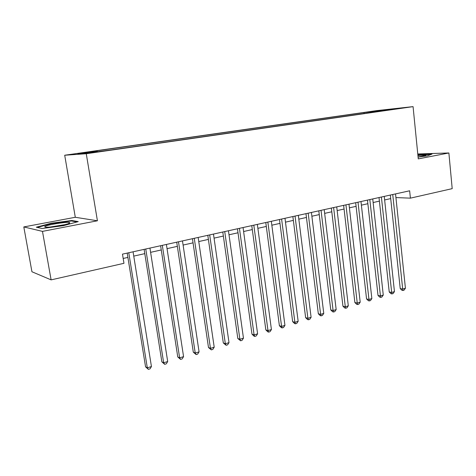 <?xml version="1.0" encoding="UTF-8"?>
<svg xmlns="http://www.w3.org/2000/svg" width="476" height="476" viewBox="0 0 476 476"><rect width="100%" height="100%" fill="white"/><g stroke="black" fill="none" stroke-linecap="round" stroke-linejoin="round"><path stroke-width="0.71" d="M99.508 151.707L91.66 152.695L99.508 151.707M23.8 226.933L42.477 231.384L97.419 220.781L75.297 217.276L23.8 226.933L31.946 271.76L51.116 279.876L123.968 263.305L122.481 254.136L409.652 190.793L410.401 198.153L452.2 188.645L448.88 152.975L417.773 153.968M75.297 217.276L64.706 155.235L376.891 110.593L413.067 106.63L86.263 153.73L64.706 155.235M396.377 108.724L404.082 107.778L396.395 108.903M371.048 112.544L370.489 111.854L363.985 112.556L92.969 151.344L97.158 151.029L77.862 153.796L86.894 153.147L111.283 149.946L385.001 110.533M370.489 111.854L397.514 108.486L385.143 110.265M42.477 231.384L51.116 279.876M97.419 220.781L86.263 153.73M413.067 106.63L418.261 158.883L448.88 152.975M395.925 197.576L410.401 198.153M123.189 258.474L127.901 257.421M133.756 256.112L144.787 253.643M150.606 252.34L161.263 249.954M167.046 248.656L177.346 246.354M183.093 245.069L193.048 242.837M198.766 241.558L208.387 239.404M214.063 238.137L223.363 236.054M229.01 234.787L238 232.776M243.611 231.52L252.31 229.575M257.885 228.325L266.298 226.445M271.838 225.202L279.977 223.381M285.481 222.149L293.353 220.388M298.827 219.162L306.443 217.455M311.881 216.241L319.253 214.593M324.656 213.379L331.79 211.784M337.163 210.582L344.071 209.035M349.408 207.839L356.09 206.346M361.391 205.156L367.865 203.71M373.136 202.532L379.402 201.128M384.638 199.956L390.707 198.599M364.098 113.544L363.985 112.556M97.158 151.029L97.467 151.624M382.716 110.86L382.716 110.099M418.083 157.092L427.627 155.819L432.041 154.057L417.857 154.819M42.072 228.51L63.546 225.642L78.237 221.608L71.793 220.495L51.331 223.226L36.325 227.207L42.072 228.51M420.992 154.73L420.957 154.403M51.408 223.672L51.331 223.226M71.888 221.06L71.793 220.495M390.332 195.053L400.227 288.593L402.696 289.063L392.742 194.523M405.421 288.224L404.053 290.164L402.964 290.503L402.696 289.063L405.421 288.224L395.544 193.905M402.964 290.503L401.976 290.312L400.227 288.593M418.077 156.991L425.836 155.337C425.3 155.003 422.664 155.063 417.928 155.515M418.66 156.919L418.071 156.973M417.886 155.128L431.137 154.42M69.573 223.143L69.716 222.619C68.223 221.483 47.898 224.607 45.131 226.409C44.268 226.927 44.845 227.195 46.862 227.207C52.402 227.29 67.818 224.517 69.573 223.143M64.897 224.654L50.153 227.034M37.289 227.427L51.575 223.625L71.412 220.977L76.987 221.947M379.015 197.552L389.231 291.972L391.677 292.466L381.401 197.022M394.455 291.61L393.081 293.567L391.974 293.906L391.677 292.466L394.455 291.61L384.257 196.392M391.974 293.906L390.992 293.71L389.231 291.972M367.466 200.099L378.009 295.423L380.437 295.929L369.828 199.575M383.269 295.06L381.889 297.03L380.758 297.381L380.437 295.929L383.269 295.06L372.744 198.932M380.758 297.381L379.788 297.173L378.009 295.423M355.679 202.699L366.556 298.94L368.959 299.469L358.012 202.181M371.851 298.577L370.471 300.57L369.317 300.927L368.959 299.469L371.851 298.577L360.987 201.526M369.317 300.927L368.359 300.713L366.556 298.94M343.642 205.352L354.876 302.528L357.25 303.081L345.945 204.847M360.201 302.171L358.821 304.176L357.643 304.545L357.25 303.081L360.201 302.171L348.985 204.174M357.643 304.545L356.691 304.319L354.876 302.528M331.355 208.066L342.946 306.193L345.296 306.77L333.622 207.56M348.307 305.842L346.927 307.865L345.719 308.234L345.296 306.77L348.307 305.842L336.728 206.876M345.719 308.234L344.779 308.002L342.946 306.193M318.801 210.832L330.772 309.935L333.093 310.53L321.038 210.338M336.169 309.584L334.777 311.625L333.551 312.006L333.093 310.53L336.169 309.584L324.21 209.636M333.551 312.006L332.623 311.768L330.772 309.935M305.973 213.659L318.337 313.755L320.628 314.374L308.18 213.177M323.769 313.41L322.377 315.469L321.122 315.856L320.628 314.374L323.769 313.41L311.417 212.463M321.122 315.856L320.205 315.606L318.337 313.755M292.871 216.55L305.634 317.659L307.895 318.301L295.037 216.074M311.102 317.313L309.709 319.39L308.424 319.789L307.895 318.301L311.102 317.313L298.345 215.342M308.424 319.789L307.52 319.527L305.634 317.659M279.477 219.507L292.657 321.645L294.882 322.317L281.602 219.037M298.16 321.306L296.762 323.4L295.453 323.811L294.882 322.317L298.16 321.306L284.987 218.288M295.453 323.811L294.561 323.537L292.657 321.645M265.781 222.524L279.394 325.721L281.584 326.417L267.863 222.066M284.94 325.382L283.535 327.5L282.197 327.916L281.584 326.417L284.94 325.382L271.326 221.304M282.197 327.916L281.322 327.631L279.394 325.721M251.774 225.618L265.84 329.886L267.994 330.612L253.815 225.166M271.421 329.553L270.017 331.689L268.648 332.111L267.994 330.612L271.421 329.553L257.355 224.386M268.648 332.111L267.786 331.82L265.84 329.886M237.453 228.778L251.982 334.146L254.095 334.896L239.44 228.337M257.599 333.813L256.195 335.973L254.797 336.401L254.095 334.896L257.599 333.813L243.063 227.534M254.797 336.401L253.946 336.104L251.982 334.146M222.792 232.008L237.816 338.501L239.88 339.281L224.737 231.58M243.462 338.174L242.058 340.352L240.624 340.792L239.88 339.281L243.462 338.174L228.444 230.759M240.624 340.792L237.816 338.501M207.798 235.317L223.315 342.952L225.338 343.761L209.684 234.9M229.004 342.631L227.599 344.826L226.136 345.284L225.338 343.761L229.004 342.631L213.48 234.061M226.136 345.284L223.315 342.952M192.441 238.702L208.488 347.51L210.457 348.355L194.273 238.297M214.212 347.194L212.802 349.414L211.302 349.878L210.457 348.355L214.212 347.194L198.159 237.441M211.302 349.878L208.488 347.51M176.715 242.171L193.31 352.175L195.231 353.049L178.494 241.778M199.069 351.865L197.659 354.102L196.13 354.578L195.231 353.049L199.069 351.865L182.475 240.904M196.13 354.578L193.31 352.175M160.614 245.723L177.768 356.952L179.636 357.857L162.322 245.348M183.569 356.643L182.159 358.904L180.588 359.392L179.636 357.857L183.569 356.643L166.404 244.444M180.588 359.392L177.768 356.952M144.115 249.364L161.858 361.837L163.667 362.783L145.757 249.002M167.695 361.54L166.285 363.825L164.678 364.318L163.667 362.783L167.695 361.54L149.94 248.079M164.678 364.318L161.858 361.837M127.205 253.095L145.561 366.847L147.31 367.829L128.776 252.744M151.439 366.556L150.023 368.858L148.381 369.37L147.31 367.829L151.439 366.556L133.066 251.798M148.381 369.37L145.561 366.847M425.425 155.628L425.836 155.337M68.461 223.643L69.716 222.619"/></g></svg>
